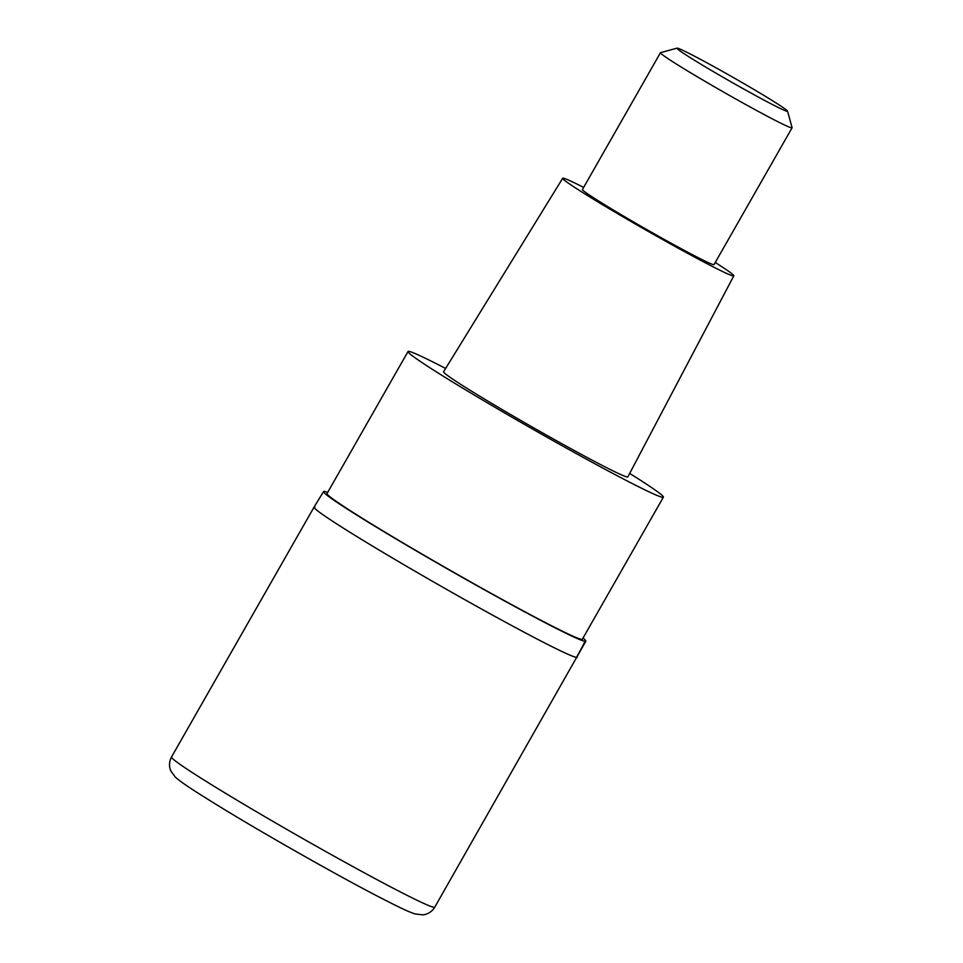 <?xml version="1.0" encoding="UTF-8"?>
<svg xmlns="http://www.w3.org/2000/svg" width="963" height="963" viewBox="0 0 963 963"><rect width="100%" height="100%" fill="white"/><g stroke="black" fill="none" stroke-linecap="round" stroke-linejoin="round"><path stroke-width="1.44" d="M583.024 638.06A150.986 5.79 -150.3 0 1 585.853 641.189A150.986 5.79 -150.3 0 1 585.01 641.346A150.986 5.79 -150.3 0 1 445.604 567.869A150.986 5.79 -150.3 0 1 323.556 491.575L314.07 507.092A151.528 5.814 29.7 0 0 436.721 583.747A151.528 5.814 29.7 0 0 576.488 657.392A151.528 5.814 29.7 0 0 577.319 657.248A151.528 5.814 -150.3 0 1 576.488 657.392A151.528 5.814 -150.3 0 1 436.721 583.747A151.528 5.814 -150.3 0 1 314.07 507.092A151.528 5.814 -150.3 0 1 314.901 506.947M323.556 491.575A150.986 5.79 -150.3 0 1 324.375 491.443A150.986 5.79 -150.3 0 1 327.673 492.418M408.035 351.519L327.023 493.562A146.978 5.646 29.7 0 0 446.001 567.917A146.978 5.646 29.7 0 0 581.568 639.36A146.978 5.646 29.7 0 0 582.362 639.215L663.387 497.161A146.978 5.646 -150.3 0 1 662.58 497.305A146.978 5.646 -150.3 0 1 527.014 425.875A146.978 5.646 -150.3 0 1 408.035 351.519A146.978 5.646 -150.3 0 1 408.842 351.375A146.978 5.646 -150.3 0 1 445.628 368.456M629.682 473.435A146.978 5.646 -150.3 0 1 663.387 497.161M562.693 178.251L443.582 371.778A106.074 4.069 29.7 0 0 529.385 425.405A106.074 4.069 29.7 0 0 627.274 476.998A106.074 4.069 29.7 0 0 627.852 476.89L733.806 275.851A98.491 3.78 -150.3 0 1 733.264 275.948A98.491 3.78 -150.3 0 1 642.369 228.05A98.491 3.78 -150.3 0 1 562.693 178.251A98.491 3.78 -150.3 0 1 563.235 178.155A98.491 3.78 -150.3 0 1 583.626 187.412M715.256 262.49A98.491 3.78 -150.3 0 1 733.806 275.851M660.462 52.724L582.434 189.518A75.764 2.913 29.7 0 0 643.765 227.846A75.764 2.913 29.7 0 0 713.643 264.669A75.764 2.913 29.7 0 0 714.052 264.596L792.08 127.802A75.764 2.913 -150.3 0 1 791.67 127.874A75.764 2.913 -150.3 0 1 721.781 91.052A75.764 2.913 -150.3 0 1 660.462 52.724A75.764 2.913 -150.3 0 1 660.558 52.652L677.073 48.15A63.642 2.444 -150.3 0 1 677.338 48.15A63.642 2.444 -150.3 0 1 734.974 78.472A63.642 2.444 -150.3 0 1 787.553 111.166A63.642 2.444 -150.3 0 1 787.204 111.335A63.642 2.444 -150.3 0 1 727.45 79.797A63.642 2.444 -150.3 0 1 677.073 48.15M787.553 111.166L792.092 127.682A75.764 2.913 -150.3 0 1 792.08 127.802M171.522 756.99A151.528 5.814 29.7 0 0 294.184 833.645A151.528 5.814 29.7 0 0 433.94 907.29A151.528 5.814 29.7 0 0 434.77 907.146C432.014 911.636 428.078 914.212 422.95 914.85L415.246 913.995C408.348 911.744 400.548 908.109 376.352 895.602C336.135 874.657 269.207 836.739 225.113 809.931C193.828 790.792 180.526 782.04 175.11 776.84L170.908 771.086C168.862 766.355 169.067 761.661 171.522 756.99L314.07 507.092M585.01 641.346A303.056 301.539 97.2 0 1 576.488 657.392M585.853 641.189L434.77 907.146"/></g></svg>

